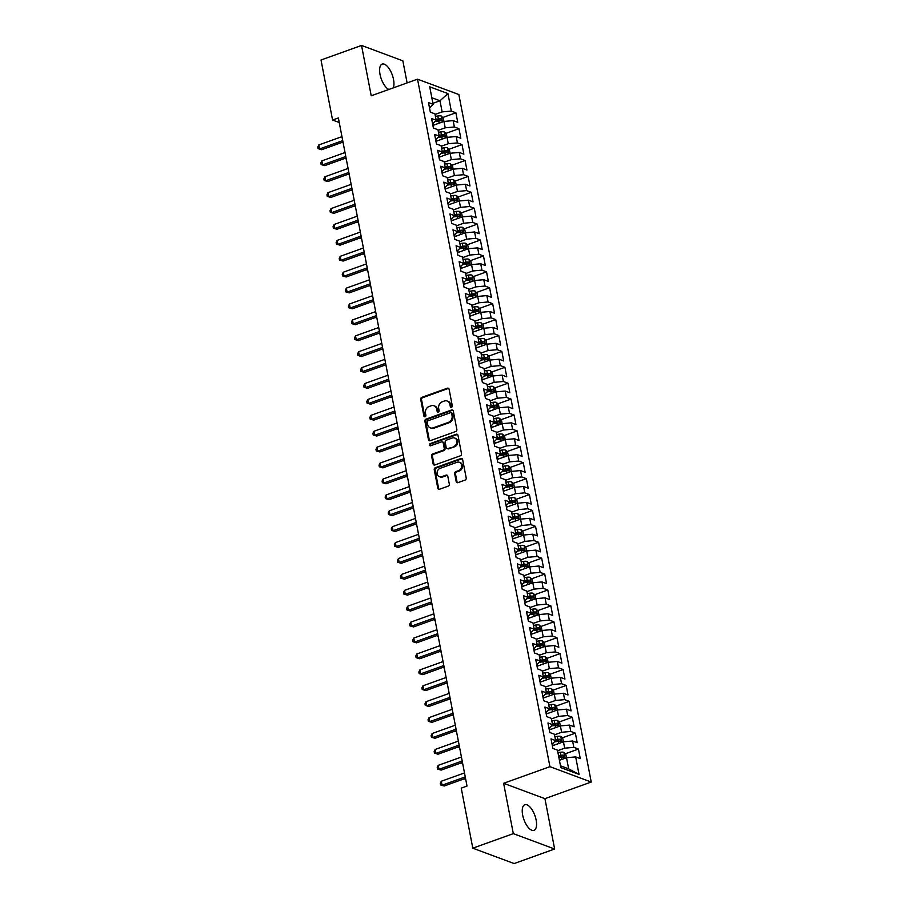 <?xml version="1.0" encoding="UTF-8"?>
<svg xmlns="http://www.w3.org/2000/svg" width="909" height="909" viewBox="0 0 909 909"><rect width="100%" height="100%" fill="white"/><g stroke="black" fill="none" stroke-linecap="round" stroke-linejoin="round"><path stroke-width="1.36" d="M451.512 407.277A1.17 0.989 -69.6 0 0 452.296 405.823L449.103 389.234A1.67 1.42 -69.6 0 0 447.387 388.188L421.821 397.369A1.67 1.42 -69.6 0 0 420.697 399.437L423.901 416.027A1.17 0.989 -69.6 0 0 425.889 415.311L425.469 413.163A5.352 4.545 -69.6 0 1 429.048 406.539L431.184 405.766A5.352 4.545 -69.6 0 1 434.013 405.755A5.352 4.545 -69.6 0 1 436.695 409.141L437.104 411.288A1.17 0.989 -69.6 0 0 439.092 410.573L438.683 408.425A5.352 4.545 -69.6 0 1 442.263 401.789L444.387 401.028A5.352 4.545 -69.6 0 1 447.217 401.017A5.352 4.545 -69.6 0 1 449.898 404.391L450.307 406.539A1.17 0.989 -69.6 0 0 451.512 407.277M536.14 820.054A13.624 5.852 70.3 0 0 524.788 804.726A13.624 5.852 70.3 0 0 522.652 815.032A13.624 5.852 70.3 0 0 533.992 830.36A13.624 5.852 70.3 0 0 536.14 820.054M393.165 87.923A13.624 5.852 70.3 0 0 393.517 79.424A13.624 5.852 70.3 0 0 382.166 64.096A13.624 5.852 70.3 0 0 380.03 74.402A13.624 5.852 70.3 0 0 388.836 89.468M456.182 481.6A1.67 1.42 -69.6 0 0 457.909 482.645L465.078 480.077A1.67 1.42 -69.6 0 0 466.203 477.998L462.647 459.579A1.67 1.42 -69.6 0 0 460.931 458.522L435.366 467.703A1.67 1.42 -69.6 0 0 434.252 469.771L437.797 488.201A1.67 1.42 -69.6 0 0 439.513 489.247L448.182 486.145A1.67 1.42 -69.6 0 0 449.296 484.065L447.785 476.18A1.67 1.42 -69.6 0 0 446.058 475.134L441.763 476.68A4.465 3.795 -69.6 0 1 439.399 476.691A4.465 3.795 -69.6 0 1 437.093 472.521A4.465 3.795 -69.6 0 1 440.149 468.317L456.988 462.283A4.465 3.795 -69.6 0 1 459.34 462.272A4.465 3.795 -69.6 0 1 461.647 466.431A4.465 3.795 -69.6 0 1 458.591 470.635L455.784 471.646A1.67 1.42 -69.6 0 0 454.67 473.714L456.182 481.6L457.034 481.906A1.67 1.42 -69.6 0 0 457.477 482.724M513.312 833.644L554.638 849.006L544.934 798.659L503.62 783.297L513.312 833.644L472.805 848.188L461.238 788.137L467.021 786.058L338.364 117.965L332.58 120.045L339.25 122.522M503.62 783.297L549.922 766.673L417.526 79.174L458.852 94.536L591.236 782.035L549.922 766.673M407.107 82.912L402.846 60.812L361.532 45.45L371.224 95.797L417.526 79.174M361.532 45.45L321.013 59.994L332.58 120.045M455.727 431.514A1.67 1.42 -69.6 0 0 456.852 429.446L453.296 411.016A1.67 1.42 -69.6 0 0 451.58 409.97L426.014 419.14A1.67 1.42 -69.6 0 0 424.901 421.219L428.446 439.638A1.67 1.42 -69.6 0 0 430.162 440.695L455.727 431.514M457.977 435.297L461.522 453.727A1.67 1.42 -69.6 0 1 460.409 455.795L434.843 464.976A1.67 1.42 -69.6 0 1 433.116 463.92L431.605 456.034A1.67 1.42 -69.6 0 1 432.718 453.966L443.092 450.239A1.67 1.42 -69.6 0 0 444.206 448.171L443.206 442.944A1.67 1.42 -69.6 0 0 441.479 441.888L430.684 445.762A1.17 0.989 -69.6 0 1 430.264 443.581L456.25 434.252A1.67 1.42 -69.6 0 1 457.977 435.297M442.66 117.534L455.898 112.784L451.307 111.08L447.932 93.582L429.718 86.809L433.093 104.308L428.491 102.592L430.332 112.137L434.934 113.852L436.161 120.215L431.559 118.5L433.4 128.044L437.99 129.76L439.217 136.123L434.627 134.407L436.456 143.952L441.058 145.667L442.285 152.03L437.683 150.315L439.524 159.859L444.115 161.575L445.342 167.938L440.751 166.222L442.592 175.767L447.183 177.482L448.41 183.845L443.808 182.13L445.649 191.674L450.25 193.39L451.466 199.753L446.876 198.037L448.716 207.582L453.307 209.297L454.534 215.66L449.944 213.945L451.773 223.489L456.375 225.205L457.602 231.568L453 229.852L454.841 239.397L459.431 241.101L460.658 247.464L456.068 245.76L457.909 255.304L462.499 257.008L463.726 263.371L459.125 261.667L460.965 271.212L465.567 272.916L466.783 279.279L462.192 277.575L464.033 287.119L468.624 288.823L469.851 295.186L465.26 293.482L467.09 303.027L471.691 304.731L472.919 311.094L468.317 309.39L470.158 318.934L474.748 320.638L475.975 327.001L471.385 325.297L473.214 334.842L477.816 336.546L479.043 342.909L474.441 341.205L476.282 350.749L480.884 352.453L482.1 358.816L477.509 357.112L479.35 366.657L483.94 368.361L485.167 374.724L480.566 373.02L482.406 382.564L487.008 384.268L488.235 390.631L483.633 388.927L485.474 398.472L490.065 400.176L491.292 406.539L486.701 404.835L488.531 414.379L493.132 416.083L494.36 422.446L489.758 420.742L491.599 430.287L496.189 431.991L497.416 438.354L492.826 436.65L494.666 446.194L499.257 447.898L500.484 454.261L495.882 452.557L497.723 462.102L502.325 463.806L503.552 470.169L498.95 468.465L500.791 478.009L505.381 479.713L506.608 486.076L502.018 484.372L503.847 493.917L508.449 495.621L509.676 501.984L505.074 500.28L506.915 509.813L511.506 511.528L512.733 517.891L508.142 516.176L509.983 525.72L514.574 527.436L515.801 533.799L511.199 532.083L513.04 541.628L517.641 543.343L518.857 549.706L514.267 547.991L516.107 557.535L520.698 559.251L521.925 565.614L517.335 563.898L519.164 573.443L523.766 575.158L524.993 581.521L520.391 579.806L522.232 589.35L526.822 591.066L528.049 597.429L523.459 595.713L525.3 605.258L529.89 606.973L531.117 613.336L526.516 611.621L528.356 621.165L532.958 622.881L534.174 629.244L529.583 627.528L531.424 637.073L536.015 638.788L537.242 645.151L532.651 643.436L534.481 652.98L539.082 654.685L540.31 661.048L535.708 659.343L537.549 668.888L542.139 670.592L543.366 676.955L538.776 675.251L540.605 684.795L545.207 686.5L546.434 692.863L541.832 691.158L543.673 700.703L548.275 702.407L549.49 708.77L544.9 707.066L546.741 716.61L551.331 718.315L552.558 724.678L547.957 722.973L549.797 732.518L554.399 734.222L555.626 740.585L551.024 738.881L552.865 748.425L557.456 750.13L560.83 767.628L579.044 774.4L568.659 768.866L566.512 757.731L559.41 760.276M455.898 112.784L457.738 122.329L453.148 120.624L454.375 126.987L445.205 127.805L438.104 130.362M445.728 133.441L458.965 128.692L454.375 126.987M458.965 128.692L460.806 138.236L456.204 136.532L457.432 142.895L448.273 143.713L441.172 146.269M448.796 149.349L462.033 144.599L457.432 142.895M462.033 144.599L463.863 154.144L459.272 152.439L460.499 158.802L451.341 159.62L444.24 162.166M451.853 165.256L465.09 160.507L460.499 158.802M465.09 160.507L466.931 170.051L462.34 168.347L463.556 174.71L454.398 175.528L447.296 178.073M454.92 181.164L468.158 176.414L463.556 174.71M468.158 176.414L469.998 185.959L465.397 184.254L466.624 190.617L457.466 191.435L450.364 193.981M457.977 197.071L471.214 192.322L466.624 190.617M471.214 192.322L473.055 201.866L468.465 200.162L469.692 206.513L460.522 207.343L453.421 209.888M461.045 212.979L474.282 208.229L469.692 206.513M474.282 208.229L476.123 217.774L471.521 216.058L472.748 222.421L463.59 223.25L456.488 225.796M464.113 228.886L477.35 224.137L472.748 222.421M477.35 224.137L479.179 233.681L474.589 231.965L475.816 238.328L466.647 239.158L459.556 241.703M467.169 244.794L480.406 240.044L475.816 238.328M480.406 240.044L482.247 249.589L477.645 247.873L478.873 254.236L469.714 255.065L462.613 257.611M470.237 260.701L483.474 255.952L478.873 254.236M483.474 255.952L485.315 265.496L480.713 263.78L481.94 270.143L472.782 270.973L465.681 273.518M473.294 276.609L486.531 271.859L481.94 270.143M486.531 271.859L488.372 281.404L483.781 279.688L484.997 286.051L475.839 286.88L468.737 289.426M476.361 292.516L489.599 287.767L484.997 286.051M489.599 287.767L491.439 297.311L486.838 295.595L488.065 301.958L478.907 302.788L471.805 305.333M479.429 308.424L492.667 303.674L488.065 301.958M492.667 303.674L494.496 313.219L489.906 311.503L491.133 317.866L481.963 318.695L474.873 321.241M482.486 324.331L495.723 319.582L491.133 317.866M495.723 319.582L497.564 329.126L492.962 327.41L494.189 333.773L485.031 334.603L477.929 337.148M485.554 340.239L498.791 335.489L494.189 333.773M498.791 335.489L500.62 345.034L496.03 343.318L497.257 349.681L488.099 350.51L480.997 353.056M488.61 356.146L501.848 351.397L497.257 349.681M501.848 351.397L503.688 360.93L499.098 359.225L500.314 365.588L491.155 366.418L484.054 368.963M491.678 372.054L504.915 367.293L500.314 365.588M504.915 367.293L506.756 376.837L502.154 375.133L503.381 381.496L494.223 382.325L487.122 384.871M494.746 387.961L507.983 383.2L503.381 381.496M507.983 383.2L509.813 392.745L505.222 391.04L506.449 397.403L497.28 398.233L490.178 400.778M497.802 403.869L511.04 399.108L506.449 397.403M511.04 399.108L512.881 408.652L508.279 406.948L509.506 413.311L500.348 414.14L493.246 416.686M500.87 419.776L514.108 415.015L509.506 413.311M514.108 415.015L515.937 424.56L511.347 422.855L512.574 429.218L503.416 430.037L496.314 432.593M503.927 435.684L517.164 430.923L512.574 429.218M517.164 430.923L519.005 440.467L514.414 438.763L515.63 445.126L506.472 445.944L499.371 448.501M506.995 451.591L520.232 446.83L515.63 445.126M520.232 446.83L522.073 456.375L517.471 454.67L518.698 461.033L509.54 461.852L502.438 464.408M510.051 467.487L523.289 462.738L518.698 461.033M523.289 462.738L525.129 472.282L520.539 470.578L521.766 476.941L512.596 477.759L505.495 480.316M513.119 483.395L526.356 478.645L521.766 476.941M526.356 478.645L528.197 488.19L523.595 486.485L524.823 492.848L515.664 493.667L508.563 496.223M516.187 499.302L529.424 494.553L524.823 492.848M529.424 494.553L531.254 504.097L526.663 502.393L527.89 508.756L518.732 509.574L511.631 512.131M519.244 515.21L532.481 510.46L527.89 508.756M532.481 510.46L534.322 520.005L529.731 518.3L530.947 524.663L521.789 525.482L514.687 528.038M522.311 531.117L535.549 526.368L530.947 524.663M535.549 526.368L537.389 535.912L532.788 534.208L534.015 540.571L524.857 541.389L517.755 543.946M525.368 547.025L538.605 542.275L534.015 540.571M538.605 542.275L540.446 551.82L535.856 550.115L537.083 556.478L527.913 557.297L520.812 559.853M528.436 562.932L541.673 558.183L537.083 556.478M541.673 558.183L543.514 567.727L538.912 566.023L540.139 572.386L530.981 573.204L523.879 575.749M531.504 578.84L544.741 574.09L540.139 572.386M544.741 574.09L546.57 583.635L541.98 581.93L543.207 588.293L534.038 589.112L526.947 591.657M534.56 594.747L547.797 589.998L543.207 588.293M547.797 589.998L549.638 599.542L545.036 597.838L546.264 604.201L537.105 605.019L530.004 607.564M537.628 610.655L550.865 605.905L546.264 604.201M550.865 605.905L552.706 615.45L548.104 613.745L549.331 620.097L540.173 620.927L533.072 623.472M540.685 626.562L553.922 621.813L549.331 620.097M553.922 621.813L555.763 631.357L551.172 629.642L552.388 636.005L543.23 636.834L536.128 639.379M543.752 642.47L556.99 637.72L552.388 636.005M556.99 637.72L558.83 647.265L554.229 645.549L555.456 651.912L546.298 652.742L539.196 655.287M546.82 658.377L560.058 653.628L555.456 651.912M560.058 653.628L561.887 663.172L557.297 661.457L558.524 667.82L549.354 668.649L542.264 671.194M549.877 674.285L563.114 669.535L558.524 667.82M563.114 669.535L564.955 679.08L560.353 677.364L561.58 683.727L552.422 684.557L545.32 687.102M552.945 690.192L566.182 685.443L561.58 683.727M566.182 685.443L568.011 694.987L563.421 693.272L564.648 699.635L555.49 700.464L548.388 703.009M556.001 706.1L569.239 701.35L564.648 699.635M569.239 701.35L571.079 710.895L566.489 709.179L567.705 715.542L558.546 716.372L551.445 718.917M559.069 722.007L572.306 717.258L567.705 715.542M572.306 717.258L574.147 726.802L569.545 725.087L570.772 731.45L561.614 732.279L554.513 734.824M562.137 737.915L575.363 733.165L570.772 731.45M575.363 733.165L577.204 742.71L572.613 740.994L573.84 747.357L564.671 748.187L557.569 750.732M565.193 753.822L578.431 749.073L573.84 747.357M578.431 749.073L580.272 758.617L575.67 756.902L579.044 774.4M552.07 744.323L555.626 740.585M575.67 756.902L566.512 757.731M549.013 728.416L552.558 724.678M564.671 748.187L563.455 741.824L552.354 745.8M572.613 740.994L563.455 741.824M545.945 712.508L549.49 708.77M561.614 732.279L560.387 725.916L549.297 729.893M569.545 725.087L560.387 725.916M542.889 696.601L546.434 692.863M558.546 716.372L557.319 710.009L546.229 713.985M566.489 709.179L557.319 710.009M539.821 680.693L543.366 676.955M555.49 700.464L554.263 694.101L543.173 698.078M563.421 693.272L554.263 694.101M536.753 664.786L540.31 661.048M552.422 684.557L551.195 678.194L540.105 682.17M560.353 677.364L551.195 678.194M533.697 648.89L537.242 645.151M549.354 668.649L548.138 662.286L537.037 666.263M557.297 661.457L548.138 662.286M530.629 632.982L534.174 629.244M546.298 652.742L545.07 646.379L533.981 650.355M554.229 645.549L545.07 646.379M527.572 617.075L531.117 613.336M543.23 636.834L542.003 630.471L530.913 634.448M551.172 629.642L542.003 630.471M524.504 601.167L528.049 597.429M540.173 620.927L538.946 614.564L527.856 618.54M548.104 613.745L538.946 614.564M521.436 585.26L524.993 581.521M537.105 605.019L535.878 598.656L524.788 602.644M545.036 597.838L535.878 598.656M518.38 569.352L521.925 565.614M534.038 589.112L532.822 582.749L521.721 586.737M541.98 581.93L532.822 582.749M515.312 553.445L518.857 549.706M530.981 573.204L529.754 566.841L518.664 570.829M538.912 566.023L529.754 566.841M512.256 537.537L515.801 533.799M527.913 557.297L526.686 550.934L515.596 554.922M535.856 550.115L526.686 550.934M509.188 521.63L512.733 517.891M524.857 541.389L523.629 535.026L512.54 539.014M532.788 534.208L523.629 535.026M506.131 505.722L509.676 501.984M521.789 525.482L520.562 519.119L509.472 523.107M529.731 518.3L520.562 519.119M503.063 489.815L506.608 486.076M518.732 509.574L517.505 503.211L506.415 507.199M526.663 502.393L517.505 503.211M499.995 473.907L503.552 470.169M515.664 493.667L514.437 487.304L503.347 491.292M523.595 486.485L514.437 487.304M496.939 458L500.484 454.261M512.596 477.759L511.381 471.396L500.28 475.384M520.539 470.578L511.381 471.396M493.871 442.092L497.416 438.354M509.54 461.852L508.313 455.489L497.223 459.477M517.471 454.67L508.313 455.489M490.815 426.185L494.36 422.446M506.472 445.944L505.245 439.581L494.155 443.569M514.414 438.763L505.245 439.581M487.747 410.277L491.292 406.539M503.416 430.037L502.188 423.674L491.099 427.662M511.347 422.855L502.188 423.674M484.679 394.37L488.235 390.631M500.348 414.14L499.121 407.777L488.031 411.754M508.279 406.948L499.121 407.777L498.473 404.607L496.473 402.392A4.511 1.386 169.1 0 0 492.917 402.335L490.553 402.698M481.622 378.462L485.167 374.724M497.28 398.233L496.064 391.87L484.963 395.847M505.222 391.04L496.064 391.87M478.554 362.555L482.1 358.816M494.223 382.325L492.996 375.962L481.906 379.939M502.154 375.133L492.996 375.962M475.498 346.647L479.043 342.909M491.155 366.418L489.928 360.055L478.838 364.032M499.098 359.225L489.928 360.055M472.43 330.74L475.975 327.001M488.099 350.51L486.872 344.147L475.782 348.124M496.03 343.318L486.872 344.147M469.362 314.832L472.919 311.094M485.031 334.603L483.804 328.24L472.714 332.217M492.962 327.41L483.804 328.24M466.306 298.925L469.851 295.186M481.963 318.695L480.747 312.332L469.646 316.309M489.906 311.503L480.747 312.332M463.238 283.017L466.783 279.279M478.907 302.788L477.679 296.425L466.59 300.402M486.838 295.595L477.679 296.425M460.181 267.11L463.726 263.371M475.839 286.88L474.612 280.517L463.522 284.494M483.781 279.688L474.612 280.517M457.113 251.202L460.658 247.464M472.782 270.973L471.555 264.61L460.465 268.587M480.713 263.78L471.555 264.61M454.046 235.306L457.602 231.568M469.714 255.065L468.487 248.702L457.397 252.679M477.645 247.873L468.487 248.702L467.84 245.532L465.84 243.317A4.511 1.386 169.1 0 0 462.283 243.26L459.92 243.635M450.989 219.399L454.534 215.66M466.647 239.158L465.431 232.795L454.33 236.772M474.589 231.965L465.431 232.795L464.772 229.625L462.783 227.409A4.511 1.386 169.1 0 0 459.227 227.352L456.863 227.727M447.921 203.491L451.466 199.753M463.59 223.25L462.363 216.887L451.273 220.864M471.521 216.058L462.363 216.887L461.715 213.717L459.715 211.502A4.511 1.386 169.1 0 0 456.159 211.445L453.796 211.82M444.865 187.584L448.41 183.845M460.522 207.343L459.295 200.98L448.205 204.957M468.465 200.162L459.295 200.98L458.647 197.81L456.659 195.594A4.511 1.386 169.1 0 0 453.102 195.537L450.728 195.912M441.797 171.676L445.342 167.938M457.466 191.435L456.238 185.072L445.149 189.061M465.397 184.254L456.238 185.072M438.74 155.769L442.285 152.03M454.398 175.528L453.171 169.165L442.081 173.153M462.34 168.347L453.171 169.165M435.672 139.861L439.217 136.123M451.341 159.62L450.114 153.257L439.024 157.246M459.272 152.439L450.114 153.257M432.604 123.954L436.161 120.215M448.273 143.713L447.046 137.35L435.956 141.338M456.204 136.532L447.046 137.35M429.548 108.046L433.093 104.308M445.205 127.805L443.99 121.442L432.889 125.431M453.148 120.624L443.99 121.442M472.805 848.188L514.119 863.55L554.638 849.006M544.934 798.659L591.236 782.035M560.478 765.821L568.659 768.866M432.9 103.319L440.001 100.763L431.82 97.729M451.307 111.08L442.149 111.898L435.047 114.454M442.149 111.898L440.001 100.763L447.932 93.582M451.364 407.323A1.17 0.989 -69.6 0 1 451.159 406.857L450.739 404.71A5.352 4.545 -69.6 0 0 448.057 401.323L447.217 401.017M434.013 405.755L434.854 406.073A5.352 4.545 -69.6 0 1 437.536 409.448L437.945 411.595A1.17 0.989 -69.6 0 0 438.161 412.061M448.66 388.416A1.67 1.42 -69.6 0 0 448.228 388.495L422.662 397.676A1.67 1.42 -69.6 0 0 421.549 399.744L424.742 416.333A1.17 0.989 -69.6 0 0 424.946 416.799M452.852 410.198A1.67 1.42 -69.6 0 0 452.421 410.277L426.855 419.458A1.67 1.42 -69.6 0 0 425.742 421.526L429.287 439.956A1.67 1.42 -69.6 0 0 429.73 440.774M451.648 413.447A1.17 0.989 -69.6 0 0 450.444 412.709L428.003 420.765A1.17 0.989 -69.6 0 0 427.219 422.219L427.65 424.48A5.352 4.545 -69.6 0 0 430.332 427.866A5.352 4.545 -69.6 0 0 433.161 427.844L448.501 422.344A5.352 4.545 -69.6 0 0 452.08 415.72L451.648 413.447L452.489 413.765A1.17 0.989 -69.6 0 0 451.898 413.027L451.057 412.709M430.332 427.866L431.173 428.173A5.352 4.545 -69.6 0 0 434.002 428.162L433.161 427.844M452.489 413.765L452.921 416.027A5.352 4.545 -69.6 0 1 449.341 422.651L434.002 428.162M442.365 441.888L443.206 442.194A1.67 1.42 -69.6 0 1 444.046 443.251L445.046 448.489A1.67 1.42 -69.6 0 1 443.933 450.557L433.559 454.273A1.67 1.42 -69.6 0 0 432.445 456.352L433.968 464.238A1.67 1.42 -69.6 0 0 434.411 465.056M457.534 434.479A1.67 1.42 -69.6 0 0 457.102 434.559L431.105 443.887A1.17 0.989 -69.6 0 0 430.536 445.808M453.841 446.376A4.465 3.795 -69.6 0 0 456.909 442.183A4.465 3.795 -69.6 0 0 454.602 438.013A4.465 3.795 -69.6 0 0 452.239 438.024L446.308 440.161A1.67 1.42 -69.6 0 0 445.194 442.228L446.194 447.455A1.67 1.42 -69.6 0 0 447.921 448.512L454.693 446.694A4.465 3.795 -69.6 0 0 457.75 442.49A4.465 3.795 -69.6 0 0 455.443 438.331L454.602 438.013M447.035 448.512L447.876 448.83A1.67 1.42 -69.6 0 0 448.762 448.819L447.921 448.512M454.693 446.694L448.762 448.819M459.34 462.272L460.193 462.579A4.465 3.795 -69.6 0 1 462.499 466.749A4.465 3.795 -69.6 0 1 459.431 470.942L456.636 471.953A1.67 1.42 -69.6 0 0 455.511 474.021L457.034 481.906M439.399 476.691L440.24 476.998A4.465 3.795 -69.6 0 0 442.603 476.986L441.763 476.68M447.33 475.362A1.67 1.42 -69.6 0 0 446.898 475.452L442.603 476.986M462.204 458.761A1.67 1.42 -69.6 0 0 461.772 458.84L436.206 468.021A1.67 1.42 -69.6 0 0 435.093 470.089L438.638 488.508A1.67 1.42 -69.6 0 0 439.081 489.337M443.944 121.454L443.331 118.284L441.342 116.057A4.511 1.386 169.1 0 0 437.786 116L435.411 116.375M435.184 124.601L432.809 124.976M435.241 121.488L438.729 120.931A4.511 1.386 -10.9 0 1 441.479 120.817L441.104 118.909A4.511 1.386 169.1 0 0 438.365 119.022L436.002 119.397M436.127 120.068L438.252 119.738A2.295 0.704 -10.9 0 1 439.024 119.658L441.104 118.909M344.931 158.371L346.249 158.87M344.613 158.484L346.261 158.939M343.011 142.054L321.65 149.724L318.07 148.656L317.764 147.065L318.775 144.963L341.966 136.645M318.775 144.963L319.548 148.94L321.65 149.724M342.727 140.622L319.548 148.94L318.07 148.656M447.012 137.361L446.399 134.18L444.399 131.964A4.511 1.386 169.1 0 0 440.842 131.907L438.479 132.282M438.252 140.509L435.865 140.884M438.297 137.395L441.797 136.839A4.511 1.386 -10.9 0 1 444.535 136.725L444.171 134.816A4.511 1.386 169.1 0 0 441.422 134.93L439.058 135.305M439.195 135.975L441.308 135.646A2.295 0.704 -10.9 0 1 442.092 135.566L444.171 134.816M347.988 174.278L349.306 174.778M347.681 174.392L349.317 174.846M450.069 153.269L449.455 150.087L447.467 147.872A4.511 1.386 169.1 0 0 443.91 147.815L441.547 148.19M441.308 156.416L438.933 156.791M441.365 153.291L444.853 152.746A4.511 1.386 -10.9 0 1 447.603 152.632L447.239 150.724A4.511 1.386 169.1 0 0 444.49 150.837L442.126 151.212M442.251 151.883L444.376 151.553A2.295 0.704 -10.9 0 1 445.149 151.473L447.239 150.724M351.056 190.186L352.374 190.685M350.738 190.299L352.385 190.754M346.068 157.961L324.718 165.631L321.127 164.563L320.82 162.972L321.843 160.87L345.034 152.542M321.843 160.87L322.604 164.847L324.718 165.631M345.795 156.518L322.604 164.847L321.127 164.563M349.136 173.869L327.774 181.539L324.195 180.471L323.888 178.88L324.911 176.778L348.09 168.449M324.911 176.778L325.672 180.755L327.774 181.539M348.863 172.426L325.672 180.755L324.195 180.471M453.137 169.176L452.523 165.995L450.523 163.779A4.511 1.386 169.1 0 0 446.967 163.722L444.603 164.097M444.376 172.324L442.001 172.699M444.421 169.199L447.921 168.654A4.511 1.386 -10.9 0 1 450.671 168.54L450.296 166.631A4.511 1.386 169.1 0 0 447.558 166.745L445.183 167.12M445.319 167.79L447.433 167.461A2.295 0.704 -10.9 0 1 448.217 167.381L450.296 166.631M354.112 206.093L355.43 206.593M353.806 206.207L355.453 206.661M456.193 185.084L455.579 181.902L453.591 179.687A4.511 1.386 169.1 0 0 450.035 179.63L447.671 180.005M447.433 188.231L445.058 188.606M447.489 185.106L450.989 184.561A4.511 1.386 -10.9 0 1 453.727 184.447L453.364 182.539A4.511 1.386 169.1 0 0 450.614 182.652L448.251 183.027M448.376 183.698L450.5 183.368A2.295 0.704 -10.9 0 1 451.284 183.288L453.364 182.539M357.18 222.001L358.498 222.489M356.873 222.114L358.51 222.569M352.203 189.776L330.842 197.446L327.251 196.378L326.945 194.787L327.967 192.685L351.158 184.357M327.967 192.685L328.74 196.662L330.842 197.446M351.919 188.333L328.74 196.662L327.251 196.378M355.26 205.684L333.91 213.354L330.319 212.286L330.012 210.695L331.035 208.593L354.215 200.264M331.035 208.593L331.796 212.57L333.91 213.354M354.987 204.241L331.796 212.57L330.319 212.286M450.5 204.139L448.126 204.514M450.546 201.014L454.046 200.469A4.511 1.386 -10.9 0 1 456.795 200.355L456.42 198.446A4.511 1.386 169.1 0 0 453.682 198.56L451.318 198.935M451.443 199.605L453.568 199.276A2.295 0.704 -10.9 0 1 454.341 199.196L456.42 198.446M360.248 237.908L361.566 238.397M359.93 238.022L361.577 238.476M358.328 221.591L336.966 229.261L333.387 228.193L333.08 226.602L334.092 224.5L357.282 216.172M334.092 224.5L334.864 228.477L336.966 229.261M358.044 220.148L334.864 228.477L333.387 228.193M453.568 220.046L451.182 220.421M453.614 216.921L457.113 216.376A4.511 1.386 -10.9 0 1 459.852 216.262L459.488 214.354A4.511 1.386 169.1 0 0 456.738 214.467L454.375 214.842M454.511 215.513L456.625 215.183A2.295 0.704 -10.9 0 1 457.409 215.103L459.488 214.354M363.305 253.816L364.623 254.304M362.998 253.929L364.634 254.384M361.384 237.499L340.034 245.169L336.444 244.101L336.137 242.51L337.159 240.408L360.339 232.079M337.159 240.408L337.921 244.385L340.034 245.169M361.112 236.056L337.921 244.385L336.444 244.101M456.625 235.954L454.25 236.329M456.682 232.829L460.17 232.284A4.511 1.386 -10.9 0 1 462.92 232.17L462.556 230.261A4.511 1.386 169.1 0 0 459.806 230.375L457.443 230.75M457.568 231.42L459.693 231.091A2.295 0.704 -10.9 0 1 460.465 231.011L462.556 230.261M366.372 269.723L367.691 270.212M366.054 269.837L367.702 270.291M364.452 253.406L343.091 261.076L339.512 260.008L339.205 258.417L340.227 256.315L363.407 247.987M340.227 256.315L340.989 260.292L343.091 261.076M364.168 251.963L340.989 260.292L339.512 260.008M459.693 251.861L457.307 252.236M459.738 248.736L463.238 248.191A4.511 1.386 -10.9 0 1 465.987 248.077L465.613 246.169A4.511 1.386 169.1 0 0 462.874 246.282L460.499 246.657M460.636 247.328L462.749 246.998A2.295 0.704 -10.9 0 1 463.533 246.918L465.613 246.169M369.429 285.631L370.747 286.119M369.122 285.744L370.77 286.199M367.509 269.314L346.159 276.984L342.568 275.916L342.261 274.325L343.284 272.223L366.475 263.894M343.284 272.223L344.045 276.2L346.159 276.984M367.236 267.871L344.045 276.2L342.568 275.916M471.51 264.621L470.896 261.44L468.908 259.224A4.511 1.386 169.1 0 0 465.351 259.167L462.988 259.542M462.749 267.769L460.374 268.144M462.806 264.644L466.294 264.099A4.511 1.386 -10.9 0 1 469.044 263.985L468.68 262.076A4.511 1.386 169.1 0 0 465.931 262.19L463.567 262.565M463.692 263.235L465.817 262.906A2.295 0.704 -10.9 0 1 466.601 262.826L468.68 262.076M372.497 301.538L373.815 302.027M372.179 301.652L373.826 302.106M370.577 285.221L349.226 292.891L345.636 291.823L345.329 290.232L346.352 288.13L369.531 279.802M346.352 288.13L347.113 292.107L349.226 292.891M370.304 283.778L347.113 292.107L345.636 291.823M474.578 280.529L473.964 277.347L471.976 275.132A4.511 1.386 169.1 0 0 468.419 275.075L466.044 275.45M465.817 283.676L463.442 284.051M465.863 280.551L469.362 280.006A4.511 1.386 -10.9 0 1 472.112 279.892L471.737 277.984A4.511 1.386 169.1 0 0 468.999 278.097L466.635 278.472M466.76 279.143L468.885 278.802A2.295 0.704 -10.9 0 1 469.658 278.733L471.737 277.984M375.553 317.446L376.883 317.934M375.247 317.559L376.894 318.014M373.644 301.129L352.283 308.799L348.704 307.731L348.397 306.14L349.408 304.038L372.599 295.709M349.408 304.038L350.181 308.015L352.283 308.799M373.36 299.686L350.181 308.015L348.704 307.731M477.634 296.436L477.032 293.255L475.032 291.039A4.511 1.386 169.1 0 0 471.476 290.982L469.112 291.357M468.874 299.584L466.499 299.959M468.93 296.459L472.43 295.914A4.511 1.386 -10.9 0 1 475.168 295.8L474.805 293.891A4.511 1.386 169.1 0 0 472.055 294.005L469.692 294.38M469.828 295.05L471.941 294.709A2.295 0.704 -10.9 0 1 472.725 294.641L474.805 293.891M378.621 333.353L379.939 333.842M378.314 333.467L379.951 333.921M376.701 317.036L355.351 324.706L351.76 323.638L351.453 322.047L352.476 319.945L375.656 311.617M352.476 319.945L353.237 323.922L355.351 324.706M376.428 315.593L353.237 323.922L351.76 323.638M480.702 312.344L480.088 309.162L478.1 306.947A4.511 1.386 169.1 0 0 474.543 306.89L472.18 307.253M471.941 315.491L469.567 315.866M471.998 312.366L475.487 311.821A4.511 1.386 -10.9 0 1 478.236 311.707L477.873 309.799A4.511 1.386 169.1 0 0 475.123 309.912L472.76 310.276M472.885 310.958L475.009 310.617A2.295 0.704 -10.9 0 1 475.782 310.548L477.873 309.799M381.689 349.261L383.007 349.749M381.371 349.374L383.019 349.829M379.769 332.944L358.407 340.614L354.828 339.546L354.521 337.955L355.533 335.853L378.723 327.524M355.533 335.853L356.305 339.83L358.407 340.614M379.485 331.501L356.305 339.83L354.828 339.546M483.77 328.251L483.156 325.07L481.156 322.854A4.511 1.386 169.1 0 0 477.6 322.797L475.237 323.161M475.009 331.399L472.623 331.774M475.055 328.274L478.554 327.729A4.511 1.386 -10.9 0 1 481.304 327.615L480.929 325.706A4.511 1.386 169.1 0 0 478.179 325.82L475.816 326.183M475.952 326.865L478.066 326.524A2.295 0.704 -10.9 0 1 478.85 326.456L480.929 325.706M384.746 365.168L386.064 365.657M384.439 365.282L386.086 365.736M382.825 348.851L361.475 356.521L357.885 355.453L357.578 353.862L358.601 351.76L381.791 343.432M358.601 351.76L359.362 355.737L361.475 356.521M382.553 347.408L359.362 355.737L357.885 355.453M486.826 344.159L486.213 340.977L484.224 338.762A4.511 1.386 169.1 0 0 480.668 338.705L478.304 339.068M478.066 347.306L475.691 347.681M478.123 344.181L481.611 343.636A4.511 1.386 -10.9 0 1 484.361 343.522L483.997 341.614A4.511 1.386 169.1 0 0 481.247 341.727L478.884 342.091M479.009 342.773L481.134 342.432A2.295 0.704 -10.9 0 1 481.918 342.363L483.997 341.614M387.813 381.076L389.132 381.564M387.495 381.189L389.143 381.632M385.893 364.759L364.543 372.429L360.953 371.361L360.646 369.77L361.668 367.668L384.848 359.339M361.668 367.668L362.43 371.645L364.543 372.429M385.621 363.316L362.43 371.645L360.953 371.361M489.894 360.066L489.281 356.885L487.281 354.669A4.511 1.386 169.1 0 0 483.724 354.612L481.361 354.976M481.134 363.214L478.759 363.589M481.179 360.089L484.679 359.544A4.511 1.386 -10.9 0 1 487.429 359.43L487.054 357.521A4.511 1.386 169.1 0 0 484.315 357.635L481.952 357.998M482.077 358.68L484.202 358.339A2.295 0.704 -10.9 0 1 484.974 358.271L487.054 357.521M390.87 396.983L392.188 397.472M390.563 397.097L392.211 397.54M388.961 380.666L367.6 388.336L364.02 387.268L363.714 385.677L364.725 383.575L387.916 375.247M364.725 383.575L365.498 387.552L367.6 388.336M388.677 379.223L365.498 387.552L364.02 387.268M492.951 375.974L492.348 372.792L490.349 370.577A4.511 1.386 169.1 0 0 486.792 370.52L484.429 370.883M484.19 379.121L481.815 379.496M484.247 375.996L487.747 375.451A4.511 1.386 -10.9 0 1 490.485 375.337L490.121 373.429A4.511 1.386 169.1 0 0 487.372 373.542L485.008 373.906M485.145 374.588L487.258 374.247A2.295 0.704 -10.9 0 1 488.042 374.167L490.121 373.429M393.938 412.891L395.256 413.379M393.631 413.004L395.267 413.447M392.018 396.574L370.667 404.232L367.077 403.176L366.77 401.585L367.793 399.483L390.972 391.154M367.793 399.483L368.554 403.46L370.667 404.232M391.745 395.131L368.554 403.46L367.077 403.176M496.019 391.881L495.405 388.7L493.417 386.484A4.511 1.386 169.1 0 0 489.86 386.427L487.485 386.791M487.258 395.029L484.883 395.392M487.315 391.904L490.803 391.359A4.511 1.386 -10.9 0 1 493.553 391.245L493.189 389.336A4.511 1.386 169.1 0 0 490.44 389.45L488.076 389.813M488.201 390.495L490.326 390.154A2.295 0.704 -10.9 0 1 491.099 390.075L493.189 389.336M397.006 428.798L398.324 429.287M396.688 428.912L398.335 429.355M395.085 412.481L373.724 420.14L370.145 419.083L369.838 417.492L370.849 415.379L394.04 407.062M370.849 415.379L371.622 419.356L373.724 420.14M394.801 411.038L371.622 419.356L370.145 419.083M490.326 410.936L487.94 411.3M490.371 407.811L493.871 407.266A4.511 1.386 -10.9 0 1 496.609 407.152L496.246 405.244A4.511 1.386 169.1 0 0 493.496 405.357L491.133 405.721M491.269 406.391L493.382 406.062A2.295 0.704 -10.9 0 1 494.166 405.982L496.246 405.244M400.062 444.706L401.38 445.194M399.755 444.819L401.392 445.262M398.142 428.389L376.792 436.047L373.201 434.991L372.895 433.4L373.917 431.286L397.108 422.969M373.917 431.286L374.678 435.263L376.792 436.047M397.869 426.946L374.678 435.263L373.201 434.991M502.143 423.696L501.529 420.515L499.541 418.299A4.511 1.386 169.1 0 0 495.984 418.242L493.621 418.606M493.382 426.844L491.008 427.207M493.439 423.719L496.928 423.174A4.511 1.386 -10.9 0 1 499.677 423.06L499.314 421.151A4.511 1.386 169.1 0 0 496.564 421.265L494.201 421.628M494.326 422.299L496.45 421.969A2.295 0.704 -10.9 0 1 497.223 421.89L499.314 421.151M403.13 460.613L404.448 461.102M402.812 460.727L404.46 461.17M401.21 444.296L379.86 451.955L376.269 450.898L375.962 449.307L376.985 447.194L400.165 438.877M376.985 447.194L377.746 451.171L379.86 451.955M400.937 442.853L377.746 451.171L376.269 450.898M505.211 439.604L504.597 436.422L502.597 434.207A4.511 1.386 169.1 0 0 499.041 434.15L496.678 434.513M496.45 442.751L494.076 443.115M496.496 439.626L499.995 439.081A4.511 1.386 -10.9 0 1 502.745 438.967L502.37 437.059A4.511 1.386 169.1 0 0 499.632 437.172L497.257 437.536M497.393 438.206L499.507 437.877A2.295 0.704 -10.9 0 1 500.291 437.797L502.37 437.059M406.187 476.521L407.505 477.009M405.88 476.634L407.527 477.077M404.278 460.204L382.916 467.862L379.326 466.794L379.03 465.203L380.042 463.101L403.232 454.784M380.042 463.101L380.814 467.078L382.916 467.862M403.994 458.761L380.814 467.078L379.326 466.794M508.267 455.511L507.654 452.33L505.665 450.114A4.511 1.386 169.1 0 0 502.109 450.046L499.745 450.421M499.507 458.647L497.132 459.022M499.564 455.534L503.063 454.977A4.511 1.386 -10.9 0 1 505.802 454.864L505.438 452.955A4.511 1.386 169.1 0 0 502.688 453.068L500.325 453.443M500.45 454.114L502.575 453.784A2.295 0.704 -10.9 0 1 503.359 453.705L505.438 452.955M409.255 492.428L410.573 492.917M408.948 492.542L410.584 492.985M407.334 476.111L385.984 483.77L382.394 482.702L382.087 481.111L383.109 479.009L406.289 470.692M383.109 479.009L383.871 482.986L385.984 483.77M407.062 474.668L383.871 482.986L382.394 482.702M511.335 471.419L510.722 468.237L508.733 466.022A4.511 1.386 169.1 0 0 505.177 465.953L502.802 466.328M502.575 474.555L500.2 474.93M502.632 471.441L506.12 470.885A4.511 1.386 -10.9 0 1 508.87 470.771L508.495 468.862A4.511 1.386 169.1 0 0 505.756 468.976L503.393 469.351M503.518 470.021L505.643 469.692A2.295 0.704 -10.9 0 1 506.415 469.612L508.495 468.862M412.322 508.336L413.64 508.824M412.004 508.438L413.652 508.892M410.402 492.008L389.041 499.677L385.461 498.609L385.155 497.018L386.166 494.916L409.357 486.599M386.166 494.916L386.939 498.893L389.041 499.677M410.118 490.576L386.939 498.893L385.461 498.609M514.403 487.326L513.79 484.145L511.79 481.918A4.511 1.386 169.1 0 0 508.233 481.861L505.87 482.236M505.643 490.462L503.256 490.837M505.688 487.349L509.188 486.792A4.511 1.386 -10.9 0 1 511.926 486.679L511.562 484.77A4.511 1.386 169.1 0 0 508.813 484.883L506.449 485.258M506.586 485.929L508.699 485.599A2.295 0.704 -10.9 0 1 509.483 485.52L511.562 484.77M415.379 524.243L416.697 524.732M415.072 524.345L416.708 524.8M413.459 507.915L392.109 515.585L388.518 514.517L388.211 512.926L389.234 510.824L412.425 502.507M389.234 510.824L389.995 514.801L392.109 515.585M413.186 506.483L389.995 514.801L388.518 514.517M517.46 503.234L516.846 500.052L514.858 497.825A4.511 1.386 169.1 0 0 511.301 497.768L508.938 498.143M508.699 506.37L506.324 506.745M508.756 503.256L512.244 502.7A4.511 1.386 -10.9 0 1 514.994 502.586L514.63 500.677A4.511 1.386 169.1 0 0 511.881 500.791L509.517 501.166M509.642 501.836L511.767 501.507A2.295 0.704 -10.9 0 1 512.54 501.427L514.63 500.677M418.447 540.151L419.765 540.639M418.129 540.253L419.776 540.707M416.527 523.823L395.165 531.492L391.586 530.424L391.279 528.833L392.302 526.731L415.481 518.414M392.302 526.731L393.063 530.708L395.165 531.492M416.242 522.391L393.063 530.708L391.586 530.424M520.527 519.141L519.914 515.96L517.914 513.733A4.511 1.386 169.1 0 0 514.358 513.676L511.994 514.051M511.767 522.277L509.392 522.652M511.812 519.164L515.312 518.607A4.511 1.386 -10.9 0 1 518.062 518.494L517.687 516.585A4.511 1.386 169.1 0 0 514.948 516.698L512.574 517.073M512.71 517.744L514.824 517.414A2.295 0.704 -10.9 0 1 515.608 517.335L517.687 516.585M421.503 556.058L422.821 556.547M421.197 556.16L422.844 556.615M419.594 539.73L398.233 547.4L394.642 546.332L394.336 544.741L395.358 542.639L418.549 534.322M395.358 542.639L396.131 546.616L398.233 547.4M419.31 538.298L396.131 546.616L394.642 546.332M523.584 535.037L522.97 531.867L520.982 529.64A4.511 1.386 169.1 0 0 517.426 529.583L515.062 529.958M514.824 538.185L512.449 538.56M514.88 535.071L518.38 534.515A4.511 1.386 -10.9 0 1 521.118 534.401L520.755 532.492A4.511 1.386 169.1 0 0 518.005 532.606L515.642 532.981M515.767 533.651L517.891 533.322A2.295 0.704 -10.9 0 1 518.675 533.242L520.755 532.492M424.571 571.954L425.889 572.454M424.264 572.068L425.901 572.522M422.651 555.638L401.301 563.307L397.71 562.239L397.403 560.648L398.426 558.546L421.606 550.229M398.426 558.546L399.187 562.523L401.301 563.307M422.378 554.206L399.187 562.523L397.71 562.239M526.652 550.945L526.038 547.763L524.05 545.548A4.511 1.386 169.1 0 0 520.493 545.491L518.119 545.866M517.891 554.092L515.517 554.467M517.937 550.979L521.436 550.422A4.511 1.386 -10.9 0 1 524.186 550.309L523.811 548.4A4.511 1.386 169.1 0 0 521.073 548.513L518.709 548.888M518.834 549.559L520.959 549.229A2.295 0.704 -10.9 0 1 521.732 549.15L523.811 548.4M427.628 587.862L428.957 588.362M427.321 587.975L428.968 588.43M425.719 571.545L404.357 579.215L400.778 578.147L400.471 576.556L401.483 574.454L424.673 566.125M401.483 574.454L402.255 578.431L404.357 579.215M425.435 570.102L402.255 578.431L400.778 578.147M529.72 566.852L529.106 563.671L527.106 561.455A4.511 1.386 169.1 0 0 523.55 561.398L521.187 561.773M520.959 570L518.573 570.375M521.005 566.875L524.504 566.33A4.511 1.386 -10.9 0 1 527.243 566.216L526.879 564.307A4.511 1.386 169.1 0 0 524.129 564.421L521.766 564.796M521.902 565.466L524.016 565.137A2.295 0.704 -10.9 0 1 524.8 565.057L526.879 564.307M430.696 603.769L432.014 604.269M430.389 603.883L432.025 604.337M428.775 587.453L407.425 595.122L403.835 594.054L403.528 592.463L404.55 590.361L427.73 582.033M404.55 590.361L405.312 594.338L407.425 595.122M428.503 586.01L405.312 594.338L403.835 594.054M532.776 582.76L532.163 579.578L530.174 577.363A4.511 1.386 169.1 0 0 526.618 577.306L524.254 577.681M524.016 585.907L521.641 586.282M524.073 582.783L527.561 582.237A4.511 1.386 -10.9 0 1 530.311 582.124L529.947 580.215A4.511 1.386 169.1 0 0 527.197 580.328L524.834 580.703M524.959 581.374L527.084 581.044A2.295 0.704 -10.9 0 1 527.856 580.965L529.947 580.215M433.763 619.677L435.081 620.177M433.445 619.79L435.093 620.245M431.843 603.36L410.482 611.03L406.902 609.962L406.596 608.371L407.607 606.269L430.798 597.94M407.607 606.269L408.38 610.246L410.482 611.03M431.559 601.917L408.38 610.246L406.902 609.962M535.844 598.667L535.231 595.486L533.231 593.27A4.511 1.386 169.1 0 0 529.674 593.213L527.311 593.588M527.084 601.815L524.698 602.19M527.129 598.69L530.629 598.145A4.511 1.386 -10.9 0 1 533.378 598.031L533.004 596.122A4.511 1.386 169.1 0 0 530.265 596.236L527.89 596.611M528.027 597.281L530.14 596.952A2.295 0.704 -10.9 0 1 530.924 596.872L533.004 596.122M436.82 635.584L438.138 636.073M436.513 635.698L438.161 636.152M434.9 619.268L413.55 626.937L409.959 625.869L409.652 624.278L410.675 622.176L433.866 613.848M410.675 622.176L411.436 626.153L413.55 626.937M434.627 617.825L411.436 626.153L409.959 625.869M538.901 614.575L538.287 611.393L536.299 609.178A4.511 1.386 169.1 0 0 532.742 609.121L530.379 609.496M530.14 617.722L527.765 618.097M530.197 614.598L533.685 614.052A4.511 1.386 -10.9 0 1 536.435 613.939L536.071 612.03A4.511 1.386 169.1 0 0 533.322 612.143L530.958 612.518M531.083 613.189L533.208 612.859A2.295 0.704 -10.9 0 1 533.992 612.78L536.071 612.03M439.888 651.492L441.206 651.98M439.57 651.605L441.217 652.06M437.968 635.175L416.617 642.845L413.027 641.777L412.72 640.186L413.743 638.084L436.922 629.755M413.743 638.084L414.504 642.061L416.617 642.845M437.695 633.732L414.504 642.061L413.027 641.777M541.969 630.482L541.355 627.301L539.367 625.085A4.511 1.386 169.1 0 0 535.799 625.028L533.435 625.403M533.208 633.63L530.833 634.005M533.253 630.505L536.753 629.96A4.511 1.386 -10.9 0 1 539.503 629.846L539.128 627.937A4.511 1.386 169.1 0 0 536.39 628.051L534.026 628.426M534.151 629.096L536.276 628.767A2.295 0.704 -10.9 0 1 537.049 628.687L539.128 627.937M442.944 667.399L444.274 667.888M442.638 667.513L444.285 667.967M441.035 651.083L419.674 658.752L416.095 657.684L415.788 656.093L416.799 653.991L439.99 645.663M416.799 653.991L417.572 657.968L419.674 658.752M440.751 649.64L417.572 657.968L416.095 657.684M545.025 646.39L544.423 643.208L542.423 640.993A4.511 1.386 169.1 0 0 538.867 640.936L536.503 641.311M536.265 649.537L533.89 649.912M536.321 646.413L539.821 645.867A4.511 1.386 -10.9 0 1 542.559 645.754L542.196 643.845A4.511 1.386 169.1 0 0 539.446 643.958L537.083 644.333M537.219 645.004L539.332 644.674A2.295 0.704 -10.9 0 1 540.116 644.595L542.196 643.845M446.012 683.307L447.33 683.795M445.705 683.42L447.342 683.875M444.092 666.99L422.742 674.66L419.151 673.592L418.844 672.001L419.867 669.899L443.047 661.57M419.867 669.899L420.628 673.876L422.742 674.66M443.819 665.547L420.628 673.876L419.151 673.592M548.093 662.297L547.479 659.116L545.491 656.9A4.511 1.386 169.1 0 0 541.934 656.843L539.571 657.218M539.332 665.445L536.958 665.82M539.389 662.32L542.878 661.775A4.511 1.386 -10.9 0 1 545.627 661.661L545.264 659.752A4.511 1.386 169.1 0 0 542.514 659.866L540.151 660.241M540.276 660.911L542.4 660.582A2.295 0.704 -10.9 0 1 543.173 660.502L545.264 659.752M449.08 699.214L450.398 699.703M448.762 699.328L450.409 699.782M447.16 682.898L425.798 690.567L422.219 689.499L421.912 687.908L422.924 685.806L446.114 677.478M422.924 685.806L423.696 689.783L425.798 690.567M446.876 681.455L423.696 689.783L422.219 689.499M551.161 678.205L550.547 675.023L548.547 672.808A4.511 1.386 169.1 0 0 544.991 672.751L542.628 673.126M542.4 681.352L540.014 681.727M542.446 678.228L545.945 677.682A4.511 1.386 -10.9 0 1 548.695 677.569L548.32 675.66A4.511 1.386 169.1 0 0 545.57 675.773L543.207 676.148M543.343 676.819L545.457 676.489A2.295 0.704 -10.9 0 1 546.241 676.41L548.32 675.66M452.137 715.122L453.455 715.61M451.83 715.235L453.477 715.69M450.216 698.805L428.866 706.475L425.276 705.407L424.969 703.816L425.991 701.714L449.182 693.385M425.991 701.714L426.753 705.691L428.866 706.475M449.944 697.362L426.753 705.691L425.276 705.407M554.217 694.112L553.604 690.931L551.615 688.715A4.511 1.386 169.1 0 0 548.059 688.658L545.695 689.033M545.457 697.26L543.082 697.635M545.514 694.135L549.002 693.59A4.511 1.386 -10.9 0 1 551.752 693.476L551.388 691.567A4.511 1.386 169.1 0 0 548.638 691.681L546.275 692.056M546.4 692.726L548.525 692.385A2.295 0.704 -10.9 0 1 549.309 692.317L551.388 691.567M455.204 731.029L456.523 731.518M454.886 731.143L456.534 731.597M453.284 714.713L431.934 722.382L428.344 721.314L428.037 719.723L429.059 717.621L452.239 709.293M429.059 717.621L429.821 721.598L431.934 722.382M453.012 713.27L429.821 721.598L428.344 721.314M557.285 710.02L556.672 706.838L554.672 704.623A4.511 1.386 169.1 0 0 551.115 704.566L548.752 704.941M548.525 713.167L546.15 713.542M548.57 710.043L552.07 709.497A4.511 1.386 -10.9 0 1 554.82 709.384L554.445 707.475A4.511 1.386 169.1 0 0 551.706 707.588L549.343 707.963M549.468 708.634L551.593 708.293A2.295 0.704 -10.9 0 1 552.365 708.225L554.445 707.475M458.261 746.937L459.579 747.425M457.954 747.05L459.602 747.505M456.352 730.62L434.991 738.29L431.411 737.222L431.105 735.631L432.116 733.529L455.307 725.2M432.116 733.529L432.889 737.506L434.991 738.29M456.068 729.177L432.889 737.506L431.411 737.222M560.342 725.927L559.728 722.746L557.74 720.53A4.511 1.386 169.1 0 0 554.183 720.473L551.82 720.837M551.581 729.075L549.206 729.45M551.638 725.95L555.138 725.405A4.511 1.386 -10.9 0 1 557.876 725.291L557.512 723.382A4.511 1.386 169.1 0 0 554.763 723.496L552.399 723.859M552.536 724.541L554.649 724.2A2.295 0.704 -10.9 0 1 555.433 724.132L557.512 723.382M461.329 762.844L462.647 763.333M461.022 762.958L462.658 763.412M459.409 746.528L438.058 754.197L434.468 753.129L434.161 751.538L435.184 749.436L458.363 741.108M435.184 749.436L435.945 753.413L438.058 754.197M459.136 745.085L435.945 753.413L434.468 753.129M563.41 741.835L562.796 738.653L560.808 736.438A4.511 1.386 169.1 0 0 557.251 736.381L554.876 736.745M554.649 744.982L552.274 745.357M554.706 741.858L558.194 741.312A4.511 1.386 -10.9 0 1 560.944 741.199L560.58 739.29A4.511 1.386 169.1 0 0 557.831 739.403L555.467 739.767M555.592 740.449L557.717 740.108A2.295 0.704 -10.9 0 1 558.49 740.04L560.58 739.29M464.397 778.752L465.715 779.24M464.079 778.865L465.726 779.32M462.476 762.435L441.115 770.105L437.536 769.037L437.229 767.446L438.24 765.344L461.431 757.015M438.24 765.344L439.013 769.321L441.115 770.105M462.192 760.992L439.013 769.321L437.536 769.037M566.477 757.742L565.864 754.561L563.864 752.345A4.511 1.386 169.1 0 0 560.308 752.288L557.944 752.652M558.899 757.583L561.262 757.22A4.511 1.386 -10.9 0 1 564 757.106L563.637 755.197A4.511 1.386 169.1 0 0 560.887 755.311L558.524 755.674M558.66 756.356L560.773 756.015A2.295 0.704 -10.9 0 1 561.557 755.947L563.637 755.197M465.533 778.343L444.183 786.012L440.592 784.944L440.286 783.353L441.308 781.251L464.499 772.923M441.308 781.251L442.069 785.228L444.183 786.012M465.26 776.9L442.069 785.228L440.592 784.944M450.739 404.71L449.898 404.391M437.945 411.595L437.104 411.288M437.536 409.448L436.695 409.141M424.742 416.333L423.901 416.027M421.549 399.744L420.697 399.437M422.662 397.676L421.821 397.369M448.228 388.495L447.387 388.188M451.159 406.857L450.307 406.539M429.287 439.956L428.446 439.638M425.742 421.526L424.901 421.219M426.855 419.458L426.014 419.14M452.421 410.277L451.58 409.97M449.341 422.651L448.501 422.344M452.921 416.027L452.08 415.72M433.968 464.238L433.116 463.92M432.445 456.352L431.605 456.034M433.559 454.273L432.718 453.966M443.933 450.557L443.092 450.239M445.046 448.489L444.206 448.171M444.046 443.251L443.206 442.944M431.105 443.887L430.264 443.581M457.102 434.559L456.25 434.252M455.511 474.021L454.67 473.714M456.636 471.953L455.784 471.646M459.431 470.942L458.591 470.635M446.898 475.452L446.058 475.134M438.638 488.508L437.797 488.201M435.093 470.089L434.252 469.771M436.206 468.021L435.366 467.703M461.772 458.84L460.931 458.522M442.513 121.976L441.388 116.113M438.365 119.022L437.786 116M439.161 123.181L438.729 120.931M445.58 137.884L444.456 132.021M441.422 134.93L440.842 131.907M442.228 139.088L441.797 136.839M448.637 153.791L447.512 147.928M444.49 150.837L443.91 147.815M445.285 154.984L444.853 152.746M451.705 169.688L450.58 163.836M447.558 166.745L446.967 163.722M448.353 170.892L447.921 168.654M454.773 185.595L453.636 179.743M450.614 182.652L450.035 179.63M451.421 186.799L450.989 184.561M457.829 201.503L456.704 195.651M453.682 198.56L453.102 195.537M454.477 202.707L454.046 200.469M460.897 217.41L459.772 211.558M456.738 214.467L456.159 211.445M457.545 218.614L457.113 216.376M463.954 233.318L462.829 227.466M459.806 230.375L459.227 227.352M460.602 234.522L460.17 232.284M467.021 249.225L465.897 243.373M462.874 246.282L462.283 243.26M463.67 250.429L463.238 248.191M470.089 265.133L468.953 259.281M465.931 262.19L465.351 259.167M466.726 266.337L466.294 264.099M473.146 281.04L472.021 275.188M468.999 278.097L468.419 275.075M469.794 282.245L469.362 280.006M476.214 296.948L475.089 291.096M472.055 294.005L471.476 290.982M472.862 298.152L472.43 295.914M479.27 312.855L478.145 307.003M475.123 309.912L474.543 306.89M475.918 314.059L475.487 311.821M482.338 328.763L481.213 322.911M478.179 325.82L477.6 322.797M478.986 329.967L478.554 327.729M485.406 344.67L484.27 338.818M481.247 341.727L480.668 338.705M482.043 345.874L481.611 343.636M488.463 360.578L487.338 354.726M484.315 357.635L483.724 354.612M485.111 361.782L484.679 359.544M491.53 376.485L490.406 370.633M487.372 373.542L486.792 370.52M488.178 377.689L487.747 375.451M494.587 392.393L493.462 386.541M490.44 389.45L489.86 386.427M491.235 393.597L490.803 391.359M497.655 408.3L496.53 402.448M493.496 405.357L492.917 402.335M494.303 409.504L493.871 407.266M500.723 424.208L499.586 418.345M496.564 421.265L495.984 418.242M497.359 425.412L496.928 423.174M503.779 440.115L502.654 434.252M499.632 437.172L499.041 434.15M500.427 441.319L499.995 439.081M506.847 456.023L505.711 450.16M502.688 453.068L502.109 450.046M503.495 457.227L503.063 454.977M509.904 471.93L508.779 466.067M505.756 468.976L505.177 465.953M506.552 473.134L506.12 470.885M512.971 487.838L511.847 481.975M508.813 484.883L508.233 481.861M509.619 489.042L509.188 486.792M516.028 503.745L514.903 497.882M511.881 500.791L511.301 497.768M512.676 504.949L512.244 502.7M519.096 519.653L517.971 513.79M514.948 516.698L514.358 513.676M515.744 520.857L515.312 518.607M522.164 535.56L521.027 529.697M518.005 532.606L517.426 529.583M518.812 536.764L518.38 534.515M525.22 551.468L524.095 545.605M521.073 548.513L520.493 545.491M521.868 552.672L521.436 550.422M528.288 567.375L527.163 561.512M524.129 564.421L523.55 561.398M524.936 568.568L524.504 566.33M531.345 583.271L530.22 577.42M527.197 580.328L526.618 577.306M527.993 584.476L527.561 582.237M534.412 599.179L533.288 593.327M530.265 596.236L529.674 593.213M531.061 600.383L530.629 598.145M537.48 615.086L536.344 609.235M533.322 612.143L532.742 609.121M534.117 616.291L533.685 614.052M540.537 630.994L539.412 625.142M536.39 628.051L535.799 625.028M537.185 632.198L536.753 629.96M543.605 646.901L542.48 641.05M539.446 643.958L538.867 640.936M540.253 648.106L539.821 645.867M546.661 662.809L545.536 656.957M542.514 659.866L541.934 656.843M543.309 664.013L542.878 661.775M549.729 678.716L548.604 672.865M545.57 675.773L544.991 672.751M546.377 679.921L545.945 677.682M552.797 694.624L551.661 688.772M548.638 691.681L548.059 688.658M549.434 695.828L549.002 693.59M555.853 710.531L554.729 704.68M551.706 707.588L551.115 704.566M552.502 711.736L552.07 709.497M558.921 726.439L557.785 720.587M554.763 723.496L554.183 720.473M555.569 727.643L555.138 725.405M561.978 742.346L560.853 736.495M557.831 739.403L557.251 736.381M558.626 743.551L558.194 741.312M565.046 758.254L563.921 752.402M560.887 755.311L560.308 752.288M561.694 759.458L561.262 757.22"/></g></svg>
